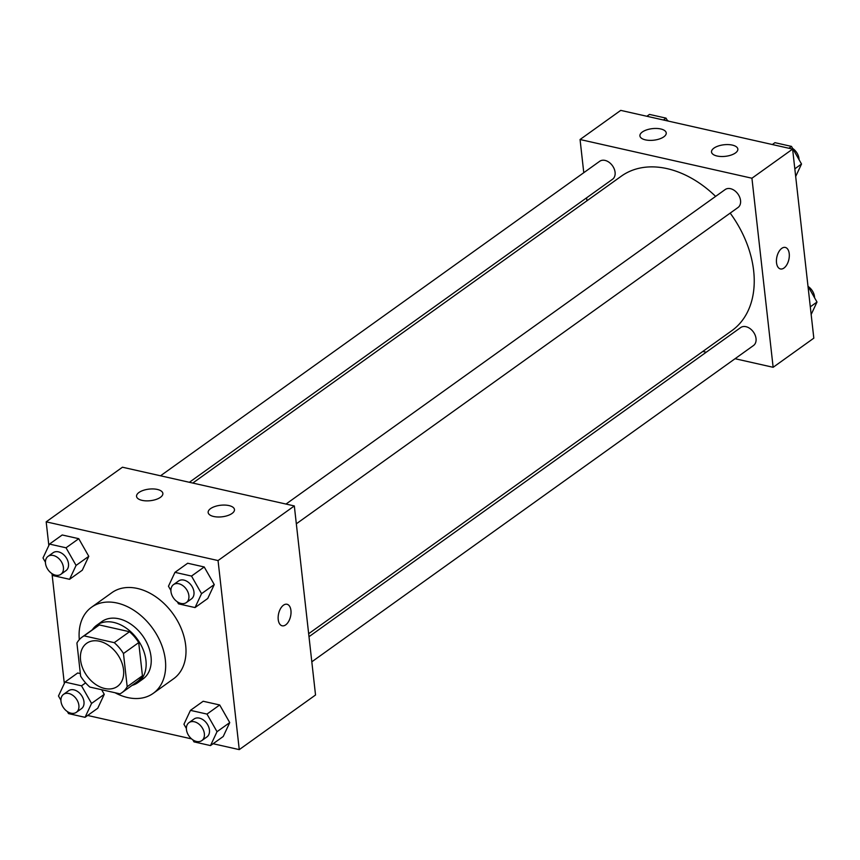 <?xml version="1.0" encoding="UTF-8"?>
<svg xmlns="http://www.w3.org/2000/svg" width="860" height="860" viewBox="0 0 860 860"><rect width="100%" height="100%" fill="white"/><g stroke="black" fill="none" stroke-linecap="round" stroke-linejoin="round"><path stroke-width="1.29" d="M80.56 660.018A26.477 18.683 54.4 0 1 86.623 643.334A26.477 18.683 54.4 0 1 117.239 653.976A26.477 18.683 54.4 0 1 117.465 686.387A26.477 18.683 54.4 0 1 95.084 684.033A26.477 18.683 54.4 0 1 80.56 660.018M89.849 687.065L119.992 693.859A34.174 24.123 54.4 0 0 121.948 692.644A34.174 24.123 54.4 0 0 127.183 686.688L123.464 653.525A34.174 24.123 54.4 0 0 114.251 642.657L84.097 635.862A34.174 24.123 54.4 0 0 82.151 637.077A34.174 24.123 54.4 0 0 76.916 643.033L80.636 676.196A34.174 24.123 54.4 0 0 89.849 687.065M114.251 642.657L129.505 631.734L99.352 624.941L84.097 635.862M82.151 637.077L97.395 626.144A34.174 24.123 54.4 0 1 99.352 624.941M129.505 631.734A34.174 24.123 54.4 0 1 138.718 642.603L123.464 653.525M121.948 692.644L137.202 681.722A34.174 24.123 54.4 0 0 142.438 675.756L138.718 642.603M132.118 685.366A35.303 24.918 -125.6 0 0 137.858 682.646A35.303 24.918 -125.6 0 0 143.19 649.676A35.303 24.918 -125.6 0 0 113.767 622.425A35.303 24.918 -125.6 0 0 96.739 625.231A35.303 24.918 -125.6 0 0 92.321 629.789M96.739 625.231L101.824 621.587A35.303 24.918 54.4 0 1 118.852 618.781A35.303 24.918 54.4 0 1 148.275 646.032A35.303 24.918 54.4 0 1 142.943 679.002L137.858 682.646M142.438 675.756L127.183 686.688M79.314 639.625A52.965 37.378 54.4 0 1 91.547 607.235A52.965 37.378 54.4 0 1 152.768 628.531A52.965 37.378 54.4 0 1 153.22 693.353A52.965 37.378 54.4 0 1 115.036 692.741M91.547 607.235L111.886 592.669A52.965 37.378 54.4 0 1 173.107 613.965A52.965 37.378 54.4 0 1 173.559 678.787L153.22 693.353M213.119 743.728L239.263 749.619L218.053 560.559L46.182 521.837L48.837 545.498M52.008 573.781L64.317 683.507M87.656 715.466L191.565 738.88M51.869 573.545L53.041 575.587L69.574 579.307L82.291 570.212L88.784 556.312L78.755 538.693L62.21 534.974L49.504 544.079L43 557.968L45.44 562.246M177.343 601.807L178.504 603.849L195.037 607.579L207.754 598.474L214.258 584.585L204.218 566.966L187.684 563.236L174.967 572.341L168.463 586.23L170.903 590.508M192.823 739.826L193.984 741.868L210.517 745.588L223.234 736.493L229.738 722.593L219.698 704.974L203.164 701.255L190.447 710.36L183.943 724.249L186.383 728.517M77.69 672.982L80.335 673.584L77.69 672.982L64.984 682.087L58.48 695.987L60.92 700.255M67.359 711.564L68.52 713.596L85.054 717.326L97.771 708.221L104.264 694.332L101.641 689.72L104.264 694.332L91.558 703.437L81.517 685.818L64.984 682.087M282.166 625.8A11.029 6.127 102.7 0 0 285.692 624.887A11.029 6.127 -77.3 0 1 282.166 625.8A11.029 6.127 -77.3 0 1 278.608 613.685A11.029 6.127 -77.3 0 1 287.014 604.268A11.029 6.127 -77.3 0 1 291.002 613.374A11.029 6.127 -77.3 0 1 285.692 624.887A11.029 6.127 102.7 0 0 290.992 613.374A11.029 6.127 102.7 0 0 287.014 604.268M218.053 560.559L294.324 505.938L315.534 694.998L239.263 749.619M294.324 505.938L122.453 467.216L46.182 521.837M228.943 505.572A13.244 5.826 173.6 0 1 234.468 509.561A13.244 5.826 173.6 0 1 221.966 516.817A13.244 5.826 173.6 0 1 208.152 512.506A13.244 5.826 173.6 0 1 214.978 506.475A13.244 5.826 173.6 0 1 228.943 505.572M157.326 489.437A13.244 5.826 173.6 0 1 162.862 493.425A13.244 5.826 173.6 0 1 150.35 500.692A13.244 5.826 173.6 0 1 136.546 496.37A13.244 5.826 173.6 0 1 143.373 490.34A13.244 5.826 173.6 0 1 157.326 489.437M192.78 483.062L621.296 176.182A94.976 67.026 54.4 0 1 715.628 196.392M730.183 213.108A94.976 67.026 54.4 0 1 731.903 330.616L308.654 633.723M285.993 504.067L725.173 189.555A11.029 7.783 54.4 0 1 737.923 193.994A11.029 7.783 54.4 0 1 738.02 207.496L296.324 523.804M160.53 475.795L599.699 161.293A11.029 7.783 54.4 0 1 612.46 165.722A11.029 7.783 54.4 0 1 612.557 179.235L189.361 482.299M308.987 636.701L740.654 327.574A11.029 7.783 54.4 0 1 753.403 332.003A11.029 7.783 54.4 0 1 753.5 345.516L311.804 661.824M580.059 139.513L751.93 178.224L792.608 149.102L620.737 110.381L580.059 139.513L583.779 172.688M586.606 197.811L586.939 200.788M702.813 351.45L706.232 352.213M735.063 358.717L773.14 367.295L751.93 178.224M735.429 152.972A13.244 5.826 173.6 0 1 720.992 156.499A13.244 5.826 173.6 0 1 711.521 152.026A13.244 5.826 173.6 0 1 718.347 145.985A13.244 5.826 173.6 0 1 732.312 145.093A13.244 5.826 173.6 0 1 737.837 149.07A13.244 5.826 173.6 0 1 735.429 152.972M642.334 131.999A13.244 5.826 173.6 0 1 660.695 128.957A13.244 5.826 173.6 0 1 666.231 132.945A13.244 5.826 173.6 0 1 653.718 140.201A13.244 5.826 173.6 0 1 639.915 135.891A13.244 5.826 173.6 0 1 642.334 131.999M773.14 367.295L813.818 338.163L792.608 149.102M776.515 262.741A11.029 6.127 -77.3 0 1 778.827 251.797A11.029 6.127 -77.3 0 1 785.298 247.433A11.029 6.127 -77.3 0 1 788.856 259.537A11.029 6.127 -77.3 0 1 780.45 268.954A11.029 6.127 -77.3 0 1 776.515 262.741M780.45 268.954A11.029 6.127 102.7 0 0 788.846 259.537A11.029 6.127 102.7 0 0 785.298 247.433M811.163 314.502L817 302.032L807.991 286.219M817 302.032L810.303 306.827M808.131 286.455A11.029 7.783 54.4 0 1 814.56 297.754M667.618 120.938L666.016 118.132L649.483 114.412L646.881 116.272M666.016 118.132L663.415 119.992M667.177 120.174A11.029 7.783 54.4 0 1 668.435 121.12M795.683 176.494L801.52 164.013L791.479 146.404L774.946 142.674L772.345 144.534M801.52 164.013L794.823 168.818M791.479 146.404L788.889 148.264M792.64 148.436A11.029 7.783 54.4 0 1 799.08 159.745M85.054 717.326L91.558 703.437M63.511 694.375L68.596 690.741A11.029 7.783 54.4 0 1 81.345 695.17A11.029 7.783 54.4 0 1 81.442 708.683L76.357 712.317A11.029 7.783 54.4 0 1 67.037 711.338A11.029 7.783 54.4 0 1 60.985 701.33A11.029 7.783 54.4 0 1 63.511 694.375A11.029 7.783 54.4 0 1 76.26 698.814A11.029 7.783 54.4 0 1 76.357 712.317M85.613 682.883L81.517 685.818M97.771 708.221L104.264 694.332M210.517 745.588L217.021 731.699L206.991 714.079L190.447 710.36M188.974 722.647L194.059 719.003A11.029 7.783 54.4 0 1 206.819 723.443A11.029 7.783 54.4 0 1 206.905 736.945L201.821 740.589A11.029 7.783 54.4 0 1 192.5 739.6A11.029 7.783 54.4 0 1 186.448 729.602A11.029 7.783 54.4 0 1 188.974 722.647A11.029 7.783 54.4 0 1 201.734 727.076A11.029 7.783 54.4 0 1 201.821 740.589M223.234 736.493L229.738 722.593L217.021 731.699M229.738 722.593L219.698 704.974L206.991 714.079M219.698 704.974L203.164 701.255M69.574 579.307L76.078 565.418L66.037 547.798L49.504 544.079M48.031 556.366L53.116 552.722A11.029 7.783 54.4 0 1 65.865 557.162A11.029 7.783 54.4 0 1 65.962 570.664L60.877 574.308A11.029 7.783 54.4 0 1 51.546 573.319A11.029 7.783 54.4 0 1 45.505 563.321A11.029 7.783 54.4 0 1 48.031 556.366A11.029 7.783 54.4 0 1 60.78 560.806A11.029 7.783 54.4 0 1 60.877 574.308M82.291 570.212L88.784 556.312L76.078 565.418M88.784 556.312L78.755 538.693L66.037 547.798M78.755 538.693L62.21 534.974M195.037 607.579L201.541 593.679L191.511 576.071L174.967 572.341M173.494 584.628L178.579 580.984A11.029 7.783 54.4 0 1 191.339 585.423A11.029 7.783 54.4 0 1 191.425 598.925L186.34 602.57A11.029 7.783 54.4 0 1 177.02 601.591A11.029 7.783 54.4 0 1 170.968 591.583A11.029 7.783 54.4 0 1 173.494 584.628A11.029 7.783 54.4 0 1 186.254 589.068A11.029 7.783 54.4 0 1 186.34 602.57M207.754 598.474L214.258 584.585L201.541 593.679M214.258 584.585L204.218 566.966L191.511 576.071M204.218 566.966L187.684 563.236"/></g></svg>

